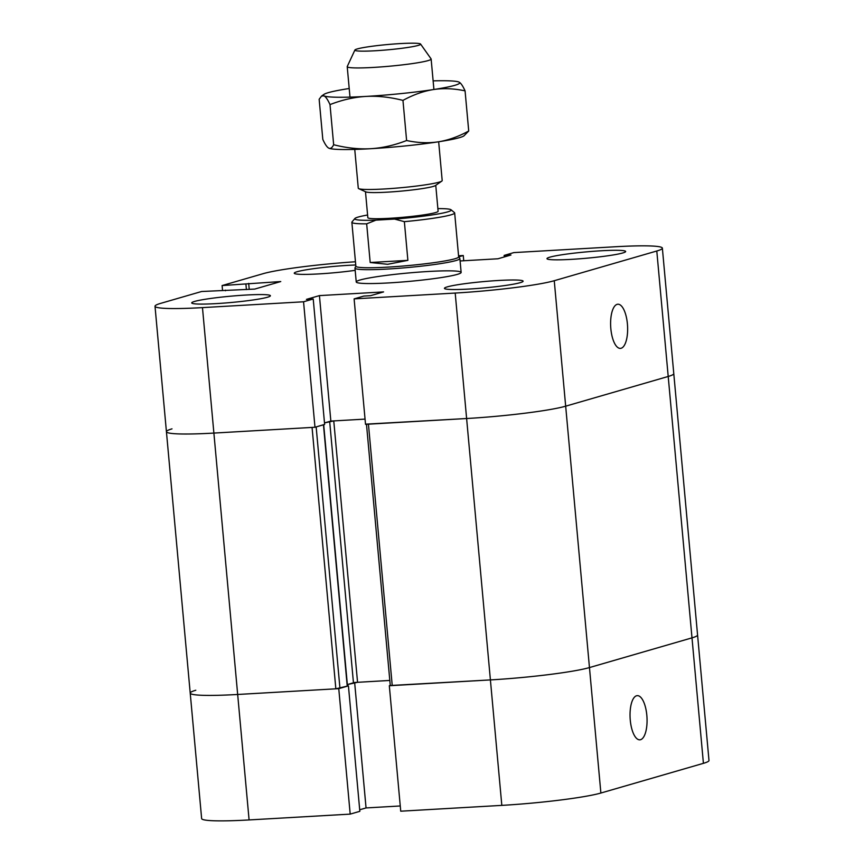 <?xml version="1.0" encoding="UTF-8"?>
<svg xmlns="http://www.w3.org/2000/svg" width="864" height="864" viewBox="0 0 864 864"><rect width="100%" height="100%" fill="white"/><g stroke="black" fill="none" stroke-linecap="round" stroke-linejoin="round"><path stroke-width="1.3" d="M630.266 720.133A22.118 8.435 -93.3 0 1 637.276 695.65A22.118 8.435 -93.3 0 1 646.974 717.25A22.118 8.435 -93.3 0 1 639.824 739.822A22.118 8.435 -93.3 0 1 630.266 720.133M195.793 690.25A76.367 6.124 -5.2 0 0 190.22 693.112L201.636 818.575A76.367 6.124 -5.2 0 0 249.091 819.936L350.19 814.115L359.845 811.318L348.43 685.854L347.458 685.908M323.698 424.732L347.479 686.07L335.848 688.813L237.676 694.472A76.367 6.124 174.8 0 1 190.22 693.112A76.367 6.124 -5.2 0 0 237.676 694.472L338.764 688.651L350.19 814.115M338.764 688.651L348.43 685.854M359.705 809.773L366.055 807.937L400.259 805.972M354.65 682.592L366.055 807.937M347.339 684.58L354.64 682.474L389.804 680.443L357.556 682.301L347.339 684.58M390.258 685.465L389.318 685.735L400.734 811.199L501.822 805.378A76.367 6.124 -5.2 0 0 600.88 793.033L703.415 763.333A76.367 6.124 -5.2 0 0 708.988 760.471L697.572 635.008A76.367 6.124 -5.2 0 1 691.999 637.859A76.367 6.124 -5.2 0 0 697.572 635.008L673.78 373.615A76.367 6.124 174.8 0 1 668.207 376.466L565.682 406.177L668.207 376.466L703.415 763.333M389.318 685.735L490.406 679.914A76.367 6.124 -5.2 0 0 589.464 667.57L691.999 637.859L589.464 667.57A76.367 6.124 174.8 0 1 490.406 679.914L390.269 685.508L366.487 424.289M366.476 424.116L466.614 418.522A76.367 6.124 -5.2 0 0 565.682 406.177A76.367 6.124 174.8 0 1 466.614 418.522L365.526 424.343L354.11 298.879L363.766 296.082L370.57 295.682L383.584 291.913L319.432 295.607L306.418 299.387L313.222 298.987L303.556 301.784L202.468 307.616A76.367 6.124 174.8 0 1 155.012 306.256A76.367 6.124 174.8 0 1 160.585 303.394L201.604 291.503L254.729 289.084L280.757 281.545L222.102 285.563L263.12 273.683A76.367 6.124 174.8 0 1 355.46 261.76M330.847 421.081L324.497 422.917L333.763 420.908L365.051 419.105L330.847 421.081L319.432 295.607M339.952 688.306L316.159 426.913L323.687 424.678M172.001 428.857A76.367 6.124 -5.2 0 0 166.428 431.719A76.367 6.124 -5.2 0 0 213.883 433.08L312.066 427.421L335.848 688.813M375.397 50.749A33.005 2.646 174.8 0 1 354.899 50.036A33.005 2.646 174.8 0 1 387.515 44.539A33.005 2.646 174.8 0 1 420.584 44.064A33.005 2.646 174.8 0 1 375.397 50.749M354.899 50.036L347.252 66.517A42.131 3.38 -5.2 0 0 347.22 66.679A42.131 3.38 -5.2 0 0 373.41 67.424A42.131 3.38 -5.2 0 0 431.136 59.033A42.131 3.38 -5.2 0 0 431.082 58.882L420.584 44.064M354.748 149.407L358.279 188.222A42.131 3.38 -5.2 0 0 358.733 188.654A42.131 3.38 -5.2 0 0 384.469 188.968A42.131 3.38 -5.2 0 0 441.828 181.084A42.131 3.38 -5.2 0 0 442.195 180.587L438.664 141.761M441.828 181.084L435.434 185.555A35.284 2.83 174.8 0 1 387.385 192.154A35.284 2.83 174.8 0 1 365.839 191.884L358.733 188.654M407.884 260.345L387.677 264.298L370.192 262.516L407.884 260.345L404.363 221.659L394.502 219.067L375.959 220.136A48.449 3.888 174.8 0 1 354.856 218.527A48.449 3.888 174.8 0 1 367.6 215.006M370.192 262.516L366.671 223.83L375.959 220.136M437.875 208.613A48.449 3.888 174.8 0 1 451.04 209.779L454.464 212.609A51.613 4.136 174.8 0 1 454.658 212.922A51.613 4.136 174.8 0 1 404.363 221.659M454.658 212.922L458.654 256.835A51.613 4.136 174.8 0 1 387.936 267.116A51.613 4.136 174.8 0 1 355.86 266.188L351.864 222.275A51.613 4.136 174.8 0 1 352.004 221.929L354.856 218.527M366.671 223.83A51.613 4.136 174.8 0 1 351.864 222.275M451.04 209.779A48.449 3.888 174.8 0 1 394.502 219.067M435.758 185.328L438.113 211.27A35.284 2.83 174.8 0 1 389.772 218.29A35.284 2.83 174.8 0 1 367.837 217.663L365.483 191.722M458.654 256.738L459.799 258.358A52.661 4.223 174.8 0 1 459.875 258.552A52.661 4.223 174.8 0 1 387.709 269.039A52.661 4.223 174.8 0 1 354.974 268.099A52.661 4.223 174.8 0 1 355.018 267.894L355.849 266.09M388.973 282.906A52.661 4.223 174.8 0 1 356.238 281.966A52.661 4.223 174.8 0 1 408.305 272.992A52.661 4.223 174.8 0 1 461.138 272.419A52.661 4.223 174.8 0 1 388.973 282.906M627.404 323.903A22.118 8.435 -93.3 0 1 620.395 348.386A22.118 8.435 -93.3 0 1 610.697 326.786A22.118 8.435 -93.3 0 1 617.846 304.225A22.118 8.435 -93.3 0 1 627.404 323.903M216.27 303.61A39.496 3.164 174.8 0 1 191.722 302.908A39.496 3.164 174.8 0 1 230.774 296.179A39.496 3.164 174.8 0 1 270.4 295.747A39.496 3.164 174.8 0 1 216.27 303.61M571.525 259.351A39.496 3.164 174.8 0 1 546.977 258.649A39.496 3.164 174.8 0 1 586.03 251.91A39.496 3.164 174.8 0 1 625.655 251.489A39.496 3.164 174.8 0 1 571.525 259.351M355.18 270.335A39.496 3.164 174.8 0 1 318.805 273.91A39.496 3.164 174.8 0 1 294.257 273.208A39.496 3.164 174.8 0 1 315.079 268.488A39.496 3.164 174.8 0 1 355.752 264.989M469.001 289.051A39.496 3.164 174.8 0 1 444.452 288.349A39.496 3.164 174.8 0 1 483.494 281.61A39.496 3.164 174.8 0 1 523.12 281.189A39.496 3.164 174.8 0 1 469.001 289.051M458.568 255.787L463.266 255.517L458.719 256.835M463.741 260.755L463.266 255.517M460.091 260.96L497.945 258.779L510.959 255.01L504.155 255.409L513.81 252.601L614.909 246.78A76.367 6.124 174.8 0 1 662.364 248.141A76.367 6.124 174.8 0 1 656.791 251.003L554.256 280.714A76.367 6.124 174.8 0 1 455.198 293.058L354.11 298.879M504.295 256.943L504.155 255.409M662.364 248.141L673.78 373.615A76.367 6.124 174.8 0 1 668.207 376.466L656.791 251.003M303.556 301.784L314.982 427.259L324.637 424.462L313.222 298.987M314.982 427.259L213.883 433.08A76.367 6.124 174.8 0 1 166.428 431.719L155.012 306.256M225.472 290.768L225.418 290.131M249.232 289.408L248.681 283.392M246.413 289.57L245.916 284.191M222.534 290.304L222.102 285.563M463.903 135.896A68.461 5.486 174.8 0 1 438.221 141.836A68.461 5.486 174.8 0 1 370.688 148.705A68.461 5.486 174.8 0 1 328.871 148.176L328.784 148.144C330.523 148.964 332.143 147.83 333.655 144.731C346.626 148.025 358.97 149.342 370.688 148.705C382.396 147.992 394.373 145.271 406.609 140.53C417.701 142.895 428.242 143.338 438.221 141.836C448.189 140.27 458.352 136.663 468.72 131.004L463.903 135.896M330.005 104.598C327.758 99.662 325.771 96.746 324.022 95.861A68.461 5.486 -5.2 0 0 365.926 96.422C354.218 97.124 342.241 99.857 330.005 104.598L333.655 144.731M349.207 88.506A68.461 5.486 -5.2 0 0 323.978 94.381A68.461 5.486 -5.2 0 0 324.022 95.861L321.559 96.066L319.151 99.274L322.812 139.406C325.048 144.342 327.035 147.247 328.784 148.144M459.011 82.091L459.097 82.134A68.461 5.486 -5.2 0 0 459.011 82.091A68.461 5.486 -5.2 0 0 433.123 80.87M459.097 82.134C460.836 83.02 462.834 85.925 465.07 90.86C453.978 88.495 443.437 88.063 433.458 89.554A68.461 5.486 -5.2 0 0 459.097 82.134M433.458 89.554C423.49 91.12 413.327 94.727 402.959 100.386C389.988 97.103 377.644 95.774 365.926 96.422A68.461 5.486 -5.2 0 0 433.458 89.554M406.609 140.53L402.959 100.386M468.72 131.004L465.07 90.86M202.468 307.616L249.091 819.936M455.198 293.058L501.822 805.378M554.256 280.714L600.88 793.033M368.442 424.181L392.234 685.573M333.763 420.908L357.556 682.301M329.67 421.427L353.452 682.808M323.46 424.796L347.242 686.189M190.22 693.112L166.428 431.719M347.22 66.679L349.996 97.124M431.136 59.033L433.912 89.489M354.974 268.099L356.238 281.966M459.875 258.552L461.138 272.419M323.978 94.381L321.559 96.066"/></g></svg>
